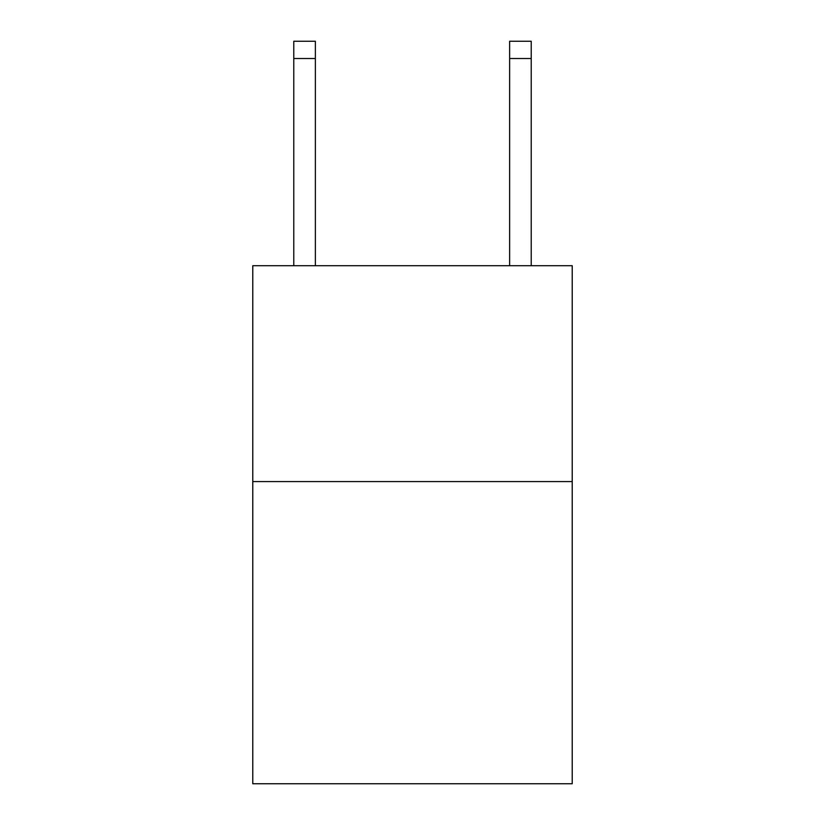 <?xml version="1.0" encoding="UTF-8"?>
<svg xmlns="http://www.w3.org/2000/svg" width="825" height="825" viewBox="0 0 825 825"><rect width="100%" height="100%" fill="white"/><g stroke="black" fill="none" stroke-linecap="round" stroke-linejoin="round"><path stroke-width="1.24" d="M572.22 481.573L572.22 783.75L252.78 783.75L252.78 265.722L572.22 265.722L572.22 481.573L252.78 481.573M315.367 265.722L315.367 58.513L293.782 58.513L293.782 41.25L315.367 41.25L315.367 58.513M293.782 265.722L293.782 58.513M531.217 265.722L531.217 41.25L509.633 41.25L509.633 265.722M509.633 58.513L531.217 58.513"/></g></svg>
